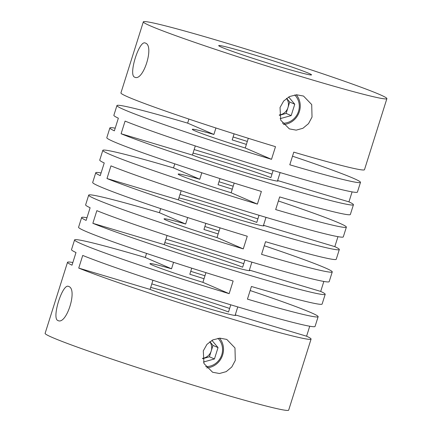 <?xml version="1.0" encoding="UTF-8"?>
<svg xmlns="http://www.w3.org/2000/svg" width="432" height="432" viewBox="0 0 432 432"><rect width="100%" height="100%" fill="white"/><g stroke="black" fill="none" stroke-linecap="round" stroke-linejoin="round"><path stroke-width="0.65" d="M143.332 21.848A127.688 4.995 -162.5 0 1 244.48 48.589A127.688 4.995 -162.5 0 1 379.399 94.408A127.688 4.995 -162.5 0 1 386.888 98.642A127.688 4.995 -162.5 0 1 285.741 71.896A127.688 4.995 -162.5 0 1 150.822 26.077A127.688 4.995 -162.5 0 1 143.332 21.848L120.928 92.912A127.688 4.995 17.5 0 0 128.412 97.141A127.688 4.995 17.5 0 0 275.497 146.675L271.507 159.327A127.688 4.995 -162.5 0 1 124.421 109.798A127.688 4.995 -162.5 0 1 116.937 105.565L113.864 115.301A127.688 4.995 17.5 0 0 118.357 118.19L114.367 130.842A127.688 4.995 -162.5 0 1 109.874 127.953A127.688 4.995 -162.5 0 1 115.209 128.164M194.157 149.569A127.688 4.995 -162.5 0 1 271.998 174.107M109.874 127.953L106.807 137.689A127.688 4.995 17.5 0 0 114.296 141.923A127.688 4.995 17.5 0 0 261.382 191.452L257.391 204.109A127.688 4.995 -162.5 0 1 110.306 154.575A127.688 4.995 -162.5 0 1 102.816 150.347L99.749 160.083A127.688 4.995 17.5 0 0 104.236 162.967L100.246 175.624A127.688 4.995 -162.5 0 1 95.758 172.735A127.688 4.995 -162.5 0 1 101.088 172.946M180.041 194.346A127.688 4.995 -162.5 0 1 257.877 218.889M95.758 172.735L92.686 182.471A127.688 4.995 17.5 0 0 100.175 186.7A127.688 4.995 17.5 0 0 247.261 236.234L243.27 248.891A127.688 4.995 -162.5 0 1 96.185 199.357A127.688 4.995 -162.5 0 1 88.695 195.124L85.628 204.86A127.688 4.995 17.5 0 0 90.115 207.749L86.125 220.406A127.688 4.995 -162.5 0 1 81.637 217.517A127.688 4.995 -162.5 0 1 86.972 217.728M165.92 239.128A127.688 4.995 -162.5 0 1 243.756 263.671M81.637 217.517L78.57 227.254A127.688 4.995 17.5 0 0 86.054 231.482A127.688 4.995 17.5 0 0 233.14 281.016L229.149 293.668A127.688 4.995 -162.5 0 1 82.064 244.139A127.688 4.995 -162.5 0 1 74.579 239.906L71.507 249.642A127.688 4.995 17.5 0 0 76 252.531L72.009 265.183A127.688 4.995 -162.5 0 1 67.516 262.294A127.688 4.995 -162.5 0 1 72.851 262.505M151.799 283.91A127.688 4.995 -162.5 0 1 229.64 308.448M233.107 136.966A127.688 4.995 -162.5 0 1 247.315 141.448M292.507 156.195A127.688 4.995 -162.5 0 1 353.003 178.13A127.688 4.995 -162.5 0 1 360.493 182.358A127.688 4.995 -162.5 0 1 289.796 164.797L293.787 152.14A127.688 4.995 17.5 0 0 364.484 169.706L386.888 98.642M218.992 181.748A127.688 4.995 -162.5 0 1 233.199 186.224M278.386 200.977A127.688 4.995 -162.5 0 1 338.882 222.907A127.688 4.995 -162.5 0 1 346.372 227.14A127.688 4.995 -162.5 0 1 275.675 209.574L279.666 196.922A127.688 4.995 17.5 0 0 350.363 214.483L353.43 204.746A127.688 4.995 -162.5 0 1 257.072 179.474A127.688 4.995 -162.5 0 1 121.095 133.747L125.086 121.095A127.688 4.995 17.5 0 0 261.063 166.817A127.688 4.995 17.5 0 0 357.421 192.094L360.493 182.358M204.871 226.525A127.688 4.995 -162.5 0 1 219.078 231.007M264.271 245.754A127.688 4.995 -162.5 0 1 324.767 267.689A127.688 4.995 -162.5 0 1 332.251 271.917A127.688 4.995 -162.5 0 1 261.554 254.356L265.545 241.699A127.688 4.995 17.5 0 0 336.242 259.265L339.314 249.529A127.688 4.995 -162.5 0 1 242.951 224.257A127.688 4.995 -162.5 0 1 106.979 178.529L110.965 165.872A127.688 4.995 17.5 0 0 246.942 211.599A127.688 4.995 17.5 0 0 343.305 236.876L346.372 227.14M190.75 271.307A127.688 4.995 -162.5 0 1 204.957 275.789M250.15 290.536A127.688 4.995 -162.5 0 1 310.646 312.471A127.688 4.995 -162.5 0 1 318.136 316.699A127.688 4.995 -162.5 0 1 247.439 299.138L251.429 286.481A127.688 4.995 17.5 0 0 322.126 304.047L325.193 294.311A127.688 4.995 -162.5 0 1 228.83 269.033A127.688 4.995 -162.5 0 1 92.858 223.312L96.849 210.654A127.688 4.995 17.5 0 0 232.821 256.381A127.688 4.995 17.5 0 0 329.184 281.653L332.251 271.917M67.516 262.294L45.112 333.358A127.688 4.995 17.5 0 0 52.601 337.592A127.688 4.995 17.5 0 0 187.52 383.411A127.688 4.995 17.5 0 0 288.668 410.152L311.072 339.088A127.688 4.995 -162.5 0 1 214.715 313.816A127.688 4.995 -162.5 0 1 78.737 268.088L82.728 255.436A127.688 4.995 17.5 0 0 218.705 301.158A127.688 4.995 17.5 0 0 315.063 326.435L318.136 316.699M57.969 320.555C51.257 318.697 62.683 282.496 68.715 286.486C77.873 289.073 66.447 325.274 57.969 320.555L58.223 320.647M74.579 239.906A127.688 4.995 -162.5 0 1 145.276 257.472L146.551 253.417M88.695 195.124A127.688 4.995 -162.5 0 1 159.392 212.69L160.672 208.634M102.816 150.347A127.688 4.995 -162.5 0 1 173.513 167.908L174.793 163.852M116.937 105.565A127.688 4.995 -162.5 0 1 187.634 123.131L188.908 119.075M134.708 77.188C127.991 75.33 139.417 39.128 145.449 43.114C154.607 45.7 143.181 81.902 134.708 77.188L134.962 77.279M283.43 124.497A17.874 16.686 113.3 0 0 299.365 111.613A17.874 16.686 113.3 0 0 296.293 94.786M312.028 117.077L308.513 123.638L302.94 128.272L296.195 130.14L289.354 128.882L280.714 120.182L280.028 107.509L283.673 101.012L289.575 96.514L296.606 94.775L303.518 96.055L311.71 104.566L312.028 117.077M206.696 367.87A17.874 16.686 113.3 0 0 222.631 354.985A17.874 16.686 113.3 0 0 219.559 338.159M235.294 360.45L231.779 367.006L226.206 371.639L219.461 373.507L212.62 372.254L203.98 363.555L203.288 350.881L206.939 344.38L212.836 339.887L219.872 338.143L226.784 339.428L234.976 347.938L235.294 360.45M121.095 133.747L192.424 155.072A48.676 1.906 17.5 0 0 244.301 172.255A48.676 1.906 17.5 0 0 278.078 180.992A48.676 1.906 17.5 0 0 277.619 180.538L348.943 201.863A127.688 4.995 -162.5 0 1 353.43 204.746M192.424 155.072L195.302 145.94M280.13 172.573L277.619 180.538M78.737 268.088L150.066 289.413A48.676 1.906 17.5 0 0 201.944 306.596A48.676 1.906 17.5 0 0 235.721 315.328A48.676 1.906 17.5 0 0 235.262 314.879L306.585 336.204A127.688 4.995 -162.5 0 1 311.072 339.088M150.066 289.413L152.944 280.282M237.773 306.914L235.262 314.879M92.858 223.312L164.187 244.631A48.676 1.906 17.5 0 0 216.065 261.814A48.676 1.906 17.5 0 0 249.836 270.551A48.676 1.906 17.5 0 0 249.377 270.097L320.706 291.422A127.688 4.995 -162.5 0 1 325.193 294.311M164.187 244.631L167.065 235.499M251.888 262.138L249.377 270.097M106.979 178.529L178.303 199.854A48.676 1.906 17.5 0 0 230.18 217.037A48.676 1.906 17.5 0 0 263.957 225.769A48.676 1.906 17.5 0 0 263.498 225.32L334.822 246.64A127.688 4.995 -162.5 0 1 339.314 249.529M178.303 199.854L181.181 190.723M266.009 217.355L263.498 225.32M215.93 127.991L213.889 134.46A48.676 1.906 -162.5 0 0 192.294 129.325A48.676 1.906 -162.5 0 0 195.145 130.939A48.676 1.906 -162.5 0 0 245.252 147.998L248.308 138.305M201.809 172.768L199.768 179.242A48.676 1.906 -162.5 0 0 178.173 174.107A48.676 1.906 -162.5 0 0 181.03 175.716A48.676 1.906 -162.5 0 0 231.131 192.775L234.187 183.082M187.693 217.55L185.652 224.024A48.676 1.906 -162.5 0 0 164.052 218.884A48.676 1.906 -162.5 0 0 166.909 220.498A48.676 1.906 -162.5 0 0 217.015 237.557L220.072 227.864M173.572 262.327L171.531 268.801A48.676 1.906 -162.5 0 0 149.936 263.666A48.676 1.906 -162.5 0 0 152.788 265.28A48.676 1.906 -162.5 0 0 202.894 282.339L205.951 272.646M221.54 47.218A48.676 1.906 17.5 0 0 272.975 64.687A48.676 1.906 17.5 0 0 311.531 74.882A48.676 1.906 17.5 0 0 308.675 73.267A48.676 1.906 17.5 0 0 257.245 55.798A48.676 1.906 17.5 0 0 218.689 45.608A48.676 1.906 17.5 0 0 221.54 47.218M294.678 94.948A16.346 15.255 -66.7 0 1 298.496 111.418A16.346 15.255 -66.7 0 1 282.425 123.212M217.944 338.321A16.346 15.255 -66.7 0 1 221.762 354.791A16.346 15.255 -66.7 0 1 205.691 366.579M279.353 115.349L286.13 113.411L287.966 107.6A10.217 9.536 -66.7 0 1 279.299 114.928M202.613 358.722L209.396 356.783L211.226 350.973A10.217 9.536 -66.7 0 1 202.565 358.301M337.97 236.666L334.822 246.64M323.849 281.443L320.706 291.422M309.733 326.225L306.585 336.204M352.091 191.884L348.943 201.863M246.386 144.407A48.676 1.906 17.5 0 0 232.173 139.93L234.101 133.823M232.265 189.189A48.676 1.906 17.5 0 0 218.057 184.707L219.98 178.605M218.144 233.966A48.676 1.906 17.5 0 0 203.936 229.489L205.864 223.382M204.028 278.748A48.676 1.906 17.5 0 0 189.815 274.266L191.743 268.164M273.137 170.483L270.886 177.633A48.676 1.906 17.5 0 0 193.045 153.09M259.022 215.26L256.765 222.415A48.676 1.906 17.5 0 0 178.929 197.872M244.901 260.042L242.649 267.192A48.676 1.906 17.5 0 0 164.808 242.654M230.78 304.825L228.528 311.974A48.676 1.906 17.5 0 0 150.687 287.431M187.634 123.131L213.889 134.46M245.252 147.998L271.507 159.327M173.513 167.908L199.768 179.242M231.131 192.775L257.391 204.109M159.392 212.69L185.652 224.024M217.015 237.557L243.27 248.891M145.276 257.472L171.531 268.801M202.894 282.339L229.149 293.668M288.646 96.995L294.764 104.22L291.179 115.592L280.125 118.665M211.912 340.362L218.03 347.593L214.445 358.96L203.391 362.038M286.13 113.411L291.179 115.592M286.513 98.372A10.217 9.536 -66.7 0 1 287.966 107.6L289.715 102.038L294.764 104.22M289.715 102.038L286.573 98.329M209.396 356.783L214.445 358.96M209.779 341.744A10.217 9.536 -66.7 0 1 211.226 350.973L212.981 345.411L218.03 347.593M212.981 345.411L209.839 341.701"/></g></svg>
